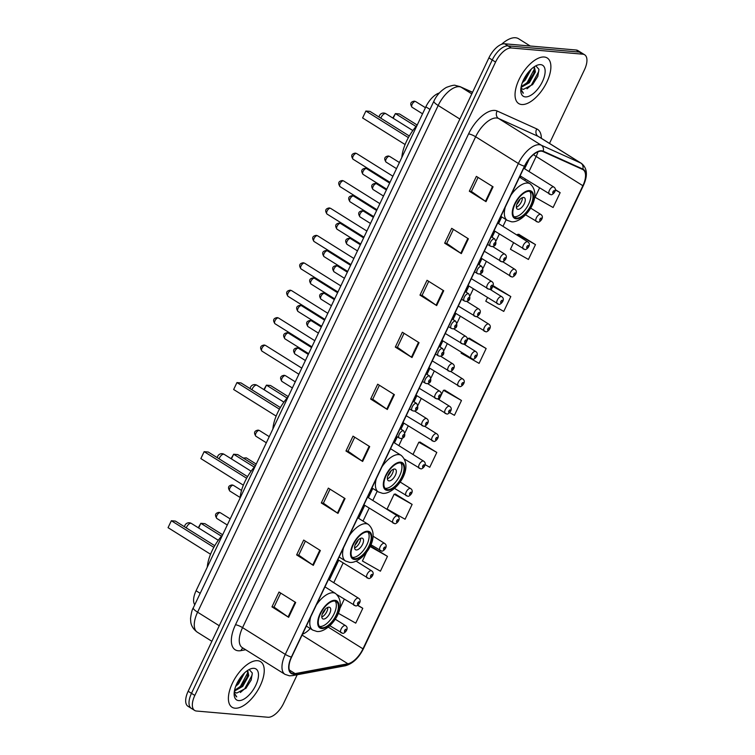 <?xml version="1.0" encoding="UTF-8"?>
<svg xmlns="http://www.w3.org/2000/svg" width="755" height="755" viewBox="0 0 755 755"><rect width="100%" height="100%" fill="white"/><g stroke="black" fill="none" stroke-linecap="round" stroke-linejoin="round"><path stroke-width="1.13" d="M194.781 604.727A16.799 8.012 -58 0 1 196.073 590.75L425.858 106.832A16.799 8.012 -58 0 1 439.344 92.988M549.498 143.412L584.455 69.79A16.799 8.012 122 0 0 584.653 54.785L577.971 50.613A16.799 8.012 122 0 0 576.112 50.009L504.661 43.79A16.799 8.012 122 0 0 488.9 57.88L188.155 691.25A16.799 8.012 122 0 0 187.957 706.255L191.289 708.341A16.799 8.012 122 0 0 193.157 708.945M584.653 54.785A16.799 8.012 122 0 0 582.784 54.181L511.343 47.971A16.799 8.012 122 0 0 495.573 62.052L194.828 695.43L191.487 693.345A16.799 8.012 122 0 0 191.289 708.341A16.799 8.012 122 0 1 191.487 693.345L492.241 59.966L191.487 693.345L188.155 691.25M511.343 47.971L508.002 45.876A16.799 8.012 122 0 0 492.241 59.966A16.799 8.012 122 0 1 508.002 45.876L579.453 52.095L508.002 45.876L504.661 43.79M581.312 52.699A16.799 8.012 122 0 0 579.453 52.095A16.799 8.012 122 0 1 581.312 52.699M235.041 708.199A26.878 12.826 122 0 0 258.814 688.494A26.878 12.826 122 0 0 260.569 661.663A26.878 12.826 122 0 0 257.597 660.701A26.878 12.826 122 0 0 233.814 680.415A26.878 12.826 122 0 0 232.059 707.237A26.878 12.826 122 0 0 235.041 708.199A26.878 12.826 122 0 0 258.814 688.494A26.878 12.826 122 0 0 260.569 661.663A26.878 12.826 122 0 0 257.597 660.701A26.878 12.826 122 0 0 233.814 680.415A26.878 12.826 122 0 0 232.059 707.237A26.878 12.826 122 0 0 235.041 708.199M521.686 104.52A26.878 12.826 122 0 0 545.459 84.805A26.878 12.826 122 0 0 547.224 57.975A26.878 12.826 122 0 0 544.242 57.012A26.878 12.826 122 0 0 520.469 76.727A26.878 12.826 122 0 0 518.704 103.558A26.878 12.826 122 0 0 521.686 104.52A26.878 12.826 122 0 0 545.459 84.805A26.878 12.826 122 0 0 547.224 57.975A26.878 12.826 122 0 0 544.242 57.012A26.878 12.826 122 0 0 520.469 76.727A26.878 12.826 122 0 0 518.704 103.558A26.878 12.826 122 0 0 521.686 104.52M293.393 673.715A17.922 8.55 -58 0 1 291.402 673.073A17.922 8.55 -58 0 1 291.619 657.077L524.697 166.204A17.922 8.55 -58 0 1 543.005 151.566L582.605 169.45A17.922 8.55 -58 0 1 583.096 169.715A17.922 8.55 -58 0 1 582.879 185.721L362.976 648.838A17.922 8.55 -58 0 1 347.885 663.758L295.12 673.62A17.922 8.55 -58 0 1 293.393 673.715M293.204 674.111A18.365 8.767 122 0 0 294.978 674.007L347.744 664.155A18.365 8.767 122 0 0 363.202 648.856L583.115 185.739A18.365 8.767 122 0 0 582.832 169.073L543.232 151.179A18.365 8.767 122 0 0 524.461 166.185L291.383 657.058A18.365 8.767 122 0 0 293.204 674.111M493.062 186.815L476.377 176.377L469.327 191.223L486.012 201.661L493.062 186.815M478.066 177.434L471.413 191.449L485.465 201.302A4.483 0.934 25.4 0 0 486.012 201.661M471.431 191.402L469.327 191.223M468.393 238.778L451.698 228.331L444.657 243.176L461.343 253.623L468.393 238.778M453.396 229.388L446.743 243.403L460.795 253.255A4.483 0.934 25.4 0 0 461.343 253.623M446.762 243.355L444.657 243.176M443.723 290.732L427.028 280.284L419.978 295.13L436.673 305.577L443.723 290.732M428.727 281.351L422.073 295.356L436.126 305.218A4.483 0.934 25.4 0 0 436.673 305.577M422.092 295.318L419.978 295.13M419.053 342.685L402.358 332.247L395.309 347.092L412.003 357.53L419.053 342.685M404.057 333.304L397.404 347.319L411.456 357.172A4.483 0.934 25.4 0 0 412.003 357.53M397.423 347.272L395.309 347.092M295.696 602.471L279.01 592.024L271.96 606.869L288.646 617.316L295.696 602.471M280.7 593.09L274.046 607.096L288.099 616.958A4.483 0.934 25.4 0 0 288.646 617.316M274.065 607.058L271.96 606.869M320.365 550.518L303.68 540.07L296.63 554.916L313.316 565.363L320.365 550.518M305.369 541.127L298.716 555.142L312.778 564.995A4.483 0.934 25.4 0 0 313.316 565.363M298.735 555.095L296.63 554.916M345.035 498.555L328.35 488.117L321.3 502.962L337.985 513.4L345.035 498.555M330.039 489.174L323.385 503.189L337.447 513.041A4.483 0.934 25.4 0 0 337.985 513.4M323.404 503.141L321.3 502.962M369.705 446.601L353.019 436.154L345.969 450.999L362.655 461.447L369.705 446.601M354.708 437.22L348.055 451.226L362.117 461.088A4.483 0.934 25.4 0 0 362.655 461.447M348.074 451.188L345.969 450.999M394.384 394.648L377.689 384.201L370.639 399.046L387.334 409.493L394.384 394.648M379.378 385.258L372.725 399.272L386.786 409.125A4.483 0.934 25.4 0 0 387.334 409.493M372.753 399.225L370.639 399.046M194.828 695.43A16.799 8.012 122 0 0 194.63 710.427A16.799 8.012 122 0 0 196.489 711.031L267.94 717.25A16.799 8.012 122 0 0 283.701 703.16L297.196 674.753M487.466 297.659L485.776 301.217L503.764 311.409L510.814 296.564L494.063 286.249M513.494 242.827L510.446 249.263L528.434 259.456L535.484 244.611L518.732 234.295M539.532 188.004L535.116 197.3L553.104 207.502L560.153 192.657L555.303 189.618M425.093 464.636L429.755 467.279L436.805 452.434L420.054 442.119M412.126 504.397L394.138 494.195L387.089 509.04L405.086 519.242L412.126 504.397L395.384 494.081M366.77 551.839L362.419 561.003L380.407 571.195L387.457 556.35L370.714 546.035M338.259 613.249L355.737 623.149L362.787 608.313L357.785 605.18M461.428 352.481L461.107 353.17L479.095 363.372L486.144 348.527L469.393 338.212M449.678 412.636L454.425 415.325L461.475 400.48L444.723 390.165M461.475 400.48L443.478 390.288L439.023 399.669M443.478 390.288L444.95 390.146M436.805 452.434L418.808 442.241L412.994 454.491M418.808 442.241L420.28 442.1M394.138 494.195L395.611 494.053M370.195 546.082L370.941 546.016M387.457 556.35L370.016 546.46M344.28 599.196L339.741 608.766M362.787 608.313L357.54 605.331M486.144 348.527L468.147 338.325L465.061 344.837M468.147 338.325L469.619 338.183M510.814 296.564L492.826 286.371L491.09 290.014M492.826 286.371L494.289 286.23M535.484 244.611L517.496 234.418L517.128 235.192M517.496 234.418L518.959 234.276M560.153 192.657L555.312 189.911M244.611 672.847L238.571 683.794L235.702 686.333M242.921 674.555L236.664 684.002M247.706 670.393L248.744 675.659L242.742 686.408L234.39 691.108M247.423 670.572L247.706 674.998L246.866 677.763L241.968 685.455L234.531 690.325M234.343 691.401A12.656 6.04 122 0 0 235.428 692.571A12.656 6.04 122 0 0 236.834 693.024L235.352 692.524M238.655 700.583A18.262 8.711 122 0 0 255.785 685.276A18.262 8.711 122 0 0 253.973 668.317A18.262 8.711 122 0 0 250.434 668.939A18.262 8.711 122 0 0 234.173 694.94A18.262 8.711 122 0 0 238.655 700.583M236.834 693.024L246.007 688.211L251.17 680.047L252.312 673.035L249.518 669.912M234.144 693.486L236.73 696.884L234.182 692.816M236.73 696.884L236.07 696.554M252.293 672.941L252.047 675.253L244.771 688.683L240.364 692.486M247.914 672.422L240.6 686.068L236.513 689.664M241.458 676.263L237.636 682.067M251.292 679.745L245.771 688.475M247.036 677.32L241.647 685.804M242.865 674.706L237.476 683.199M321.998 627.783A15.119 7.22 122 0 0 335.371 616.693A15.119 7.22 122 0 0 336.362 601.603A15.119 7.22 122 0 0 334.691 601.065A15.119 7.22 122 0 0 321.319 612.154A15.119 7.22 122 0 0 320.328 627.245A15.119 7.22 122 0 0 321.998 627.783M319.393 626.395A15.119 7.22 122 0 0 319.912 626.48A15.119 7.22 122 0 0 332.644 616.505A15.119 7.22 122 0 0 335.201 601.14M222.565 534.965A32.767 15.628 122 0 0 207.276 567.147M214.75 545.705L175.405 521.092L171.347 520.733L168.054 527.66L210.541 554.245M168.054 527.66L171.347 520.733L213.835 547.328M222.659 534.757L204.916 523.659L200.849 523.3L221.479 536.21M198.263 527.745L200.849 523.3L198.631 527.971M323.442 619.053A6.72 3.209 122 0 0 329.378 614.126A6.72 3.209 122 0 0 329.822 607.416A6.72 3.209 122 0 0 329.076 607.18A6.72 3.209 122 0 0 323.131 612.107A6.72 3.209 122 0 0 322.696 618.817A6.72 3.209 122 0 0 323.442 619.053M321.79 617.005A6.72 3.209 122 0 0 327.802 607.398M325.433 609.04A8.956 4.275 -58 0 1 322.225 614.155M324.065 610.644A7.843 3.737 -58 0 1 323.074 612.22M354.803 558.7A15.119 7.22 122 0 0 368.176 547.611A15.119 7.22 122 0 0 369.167 532.53A15.119 7.22 122 0 0 367.487 531.982A15.119 7.22 122 0 0 354.114 543.072A15.119 7.22 122 0 0 353.123 558.162A15.119 7.22 122 0 0 354.803 558.7M352.198 557.322A15.119 7.22 122 0 0 352.717 557.398A15.119 7.22 122 0 0 365.439 547.432A15.119 7.22 122 0 0 368.006 532.058M255.36 465.892A32.767 15.628 122 0 0 240.081 498.073M247.555 476.632L208.21 452.009L204.143 451.66L200.858 458.587L243.346 485.172M200.858 458.587L204.143 451.66L246.64 478.245M255.464 465.684L237.721 454.576L233.654 454.227L254.275 467.128M231.068 458.672L233.654 454.227L231.436 458.898M356.237 549.98A6.72 3.209 122 0 0 362.183 545.044A6.72 3.209 122 0 0 362.627 538.343A6.72 3.209 122 0 0 361.881 538.098A6.72 3.209 122 0 0 355.935 543.034A6.72 3.209 122 0 0 355.492 549.734A6.72 3.209 122 0 0 356.237 549.98M354.595 547.932A6.72 3.209 122 0 0 360.607 538.315M358.229 539.957A8.956 4.275 -58 0 1 355.029 545.082M356.86 541.562A7.843 3.737 -58 0 1 355.869 543.147M387.598 489.627A15.119 7.22 122 0 0 400.971 478.538A15.119 7.22 122 0 0 401.962 463.447A15.119 7.22 122 0 0 400.292 462.909A15.119 7.22 122 0 0 386.919 473.998A15.119 7.22 122 0 0 385.928 489.089A15.119 7.22 122 0 0 387.598 489.627M385.003 488.249A15.119 7.22 122 0 0 385.512 488.325A15.119 7.22 122 0 0 398.244 478.349A15.119 7.22 122 0 0 400.801 462.985M288.165 396.809A32.767 15.628 122 0 0 272.876 429M280.36 407.549L241.015 382.936L236.947 382.577L233.654 389.505L276.141 416.09M233.654 389.505L236.947 382.577L279.435 409.172M288.259 396.601L270.517 385.503L266.458 385.144L287.079 398.055M263.863 389.589L266.458 385.144L264.231 389.816M389.042 480.897A6.72 3.209 122 0 0 394.988 475.971A6.72 3.209 122 0 0 395.422 469.261A6.72 3.209 122 0 0 394.676 469.025A6.72 3.209 122 0 0 388.731 473.951A6.72 3.209 122 0 0 388.296 480.661A6.72 3.209 122 0 0 389.042 480.897M387.391 478.849A6.72 3.209 122 0 0 393.402 469.242M391.033 470.884A8.956 4.275 -58 0 1 387.825 475.999M389.665 472.488A7.843 3.737 -58 0 1 388.674 474.065M516.543 218.063A15.119 7.22 122 0 0 529.925 206.974A15.119 7.22 122 0 0 530.916 191.893A15.119 7.22 122 0 0 529.236 191.345A15.119 7.22 122 0 0 515.863 202.434A15.119 7.22 122 0 0 514.872 217.525A15.119 7.22 122 0 0 516.543 218.063M513.947 216.685A15.119 7.22 122 0 0 514.457 216.761A15.119 7.22 122 0 0 527.188 206.794A15.119 7.22 122 0 0 529.755 191.421M417.109 125.254A32.767 15.628 122 0 0 401.83 157.436M409.304 135.994L369.959 111.372L365.892 111.023L362.598 117.95L405.095 144.535M362.598 117.95L365.892 111.023L408.389 137.608M417.204 125.047L399.47 113.939L395.403 113.59L416.024 126.491M392.817 118.025L395.403 113.59L393.185 118.261M517.987 209.343A6.72 3.209 122 0 0 523.932 204.407A6.72 3.209 122 0 0 524.366 197.706A6.72 3.209 122 0 0 523.621 197.461A6.72 3.209 122 0 0 517.685 202.397A6.72 3.209 122 0 0 517.241 209.097A6.72 3.209 122 0 0 517.987 209.343M516.335 207.295A6.72 3.209 122 0 0 522.347 197.678M519.978 199.32A8.956 4.275 -58 0 1 516.779 204.445M518.61 200.924A7.843 3.737 -58 0 1 517.619 202.51M530.218 46.017L518.61 38.75A28.001 13.364 122 0 0 515.505 37.75A28.001 13.364 122 0 0 501.575 44.3M531.265 69.158L525.216 80.105L522.347 82.644M529.566 70.876L523.319 80.323M534.361 66.704L535.399 71.97L529.387 82.72L521.035 87.42M534.078 66.893L534.351 71.319L533.521 74.075L528.623 81.766L521.186 86.636M520.988 87.712A12.656 6.04 122 0 0 522.082 88.892A12.656 6.04 122 0 0 523.479 89.345L522.007 88.845M525.301 96.904A18.262 8.711 122 0 0 542.439 81.587A18.262 8.711 122 0 0 540.627 64.628A18.262 8.711 122 0 0 537.088 65.26A18.262 8.711 122 0 0 520.818 91.261A18.262 8.711 122 0 0 525.301 96.904M523.479 89.345L532.662 84.532L537.815 76.368L538.957 69.356L536.173 66.232M520.79 89.798L523.385 93.195L520.827 89.128M523.385 93.195L522.724 92.865M538.947 69.262L538.702 71.565L531.416 84.994L527.009 88.797M534.568 68.733L527.245 82.38L523.158 85.976M528.104 72.584L524.281 78.378M537.938 76.057L532.417 84.787M533.691 73.631L528.292 82.125M529.519 71.017L524.121 79.511M200.188 593.326L196.073 590.75M429.973 109.409L425.858 106.832M472.526 92.355L461.079 87.174A22.405 10.693 122 0 0 459.2 86.702A22.405 10.693 122 0 0 438.183 105.483L197.584 612.182A22.405 10.693 122 0 0 197.319 632.19C191.496 627.99 190.911 623.064 190.77 622.016L190.534 618.543C191.289 612.843 192.195 609.285 193.28 607.888L433.88 101.189A11.202 2.331 -154.6 0 0 438.183 105.483L459.861 119.045M219.261 625.744L197.584 612.182A11.202 2.331 -154.6 0 1 193.28 607.888M471.8 93.884L461.079 87.174A11.202 9.824 -65.7 0 0 460.05 86.627L472.564 92.28M488.9 57.88L495.573 62.052M576.112 50.009L582.784 54.181M245.668 649.744L240.958 650.621A28.001 13.364 -58 0 1 235.484 624.772L468.572 133.899A5.596 1.17 -154.6 0 1 475.641 136.768L242.563 627.631A22.405 10.693 122 0 0 242.298 647.63L285.022 674.366A22.405 10.693 -58 0 1 285.286 654.368A5.596 1.17 25.4 0 0 291.383 657.058M468.572 133.899A28.001 13.364 -58 0 1 494.836 110.428A28.001 13.364 -58 0 1 497.177 111.023L536.777 128.916A28.001 13.364 -58 0 1 541.363 138.316M496.658 117.988A22.405 10.693 122 0 0 475.641 136.768L518.364 163.495A22.405 10.693 -58 0 1 541.26 145.196L580.85 163.089A22.405 10.693 -58 0 1 581.463 163.41L538.74 136.674A22.405 10.693 122 0 0 538.126 136.353L498.536 118.459A22.405 10.693 122 0 0 496.658 117.988M285.022 674.366L289.373 675.801L292.506 675.631A5.596 4.511 -100.6 0 0 294.978 674.007M292.506 675.631L345.271 665.778C352.698 663.749 358.757 658.049 363.448 648.687A5.596 1.17 -154.6 0 1 363.202 648.856M583.115 185.739A5.596 1.17 25.4 0 0 583.351 185.56A5.596 1.17 25.4 0 0 583.2 185.032M582.832 169.073A5.596 4.907 -65.7 0 0 580.85 163.089L538.126 136.353A5.596 4.907 114.3 0 1 536.777 128.916M345.271 665.778A5.596 4.511 -100.6 0 0 347.744 664.155M543.232 151.179A5.596 4.907 -65.7 0 0 541.26 145.196L498.536 118.459A5.596 4.907 114.3 0 1 497.177 111.023M524.461 166.185A5.596 1.17 -154.6 0 1 518.364 163.495L285.286 654.368L242.563 627.631A5.596 1.17 -154.6 0 0 235.484 624.772M240.958 650.621A5.596 4.511 79.4 0 1 243.044 648.101M582.879 185.721L536.154 156.474A17.922 8.55 122 0 0 537.938 151.84M295.12 673.62L289.297 669.968M347.885 663.758L302.057 635.087M302.5 634.162A17.922 8.55 122 0 0 310.248 628.538M362.976 648.838L328.265 627.122M333.757 582.709L343.148 562.937M363.023 521.082L369.186 508.106M372.81 500.471L377.198 491.222M398.848 445.639L402.424 438.098M405.01 432.653L408.238 425.867M415.118 411.371L415.439 410.692M418.025 405.237L421.252 398.451M428.132 383.965L428.462 383.276M431.048 377.83L434.267 371.045M441.147 356.549L441.477 355.86M444.063 350.414L447.281 343.629M454.17 329.133L454.491 328.444M457.077 322.998L460.305 316.213M467.185 301.717L467.505 301.037M470.101 295.582L473.319 288.806M480.199 274.31L480.529 273.621M483.115 268.176L486.333 261.39M493.213 246.894L493.543 246.206M496.129 240.76L499.348 233.974M502.981 226.34L506.143 219.667M524.772 180.445L525.386 179.152M529.01 171.508L536.154 156.474A10.079 2.095 -154.6 0 1 533.521 154.577M393.827 394.299L386.786 409.125M369.157 446.252L362.117 461.088M344.488 498.215L337.447 513.041M319.818 550.168L312.778 564.995M295.148 602.122L288.099 616.958M418.496 342.345L411.456 357.172M443.166 290.382L436.126 305.218M467.836 238.429L460.795 253.255M492.515 186.476L485.465 201.302M335.041 600.319A15.959 7.616 122 0 0 320.063 613.702A15.959 7.616 122 0 0 321.649 628.528A15.959 7.616 122 0 0 336.626 615.146A15.959 7.616 122 0 0 335.041 600.319M306.332 626.084L312.73 630.085A21.565 10.287 -58 0 1 310.72 616.835M316.373 604.944A21.565 10.287 -58 0 1 333.219 592.76A21.565 10.287 -58 0 1 335.607 593.534L324.952 586.861M186.306 527.905A4.483 2.142 -58 0 1 186.664 527.028A4.483 2.142 -58 0 1 190.873 523.272A4.483 2.142 -58 0 1 191.364 523.432A4.483 4.483 0 0 0 184.531 526.792M367.845 531.237A15.959 7.616 122 0 0 352.868 544.619A15.959 7.616 122 0 0 354.444 559.446A15.959 7.616 122 0 0 369.421 546.063A15.959 7.616 122 0 0 367.845 531.237M339.137 557.001L345.535 561.012A21.565 10.287 -58 0 1 343.525 547.752M349.169 535.861A21.565 10.287 -58 0 1 366.015 523.687A21.565 10.287 -58 0 1 368.412 524.451L357.757 517.788M219.11 458.832A4.483 2.142 -58 0 1 219.469 457.945A4.483 2.142 -58 0 1 223.669 454.189A4.483 2.142 -58 0 1 224.169 454.35A4.483 4.483 0 0 0 217.327 457.719M400.641 462.164A15.959 7.616 122 0 0 385.663 475.546A15.959 7.616 122 0 0 387.249 490.373A15.959 7.616 122 0 0 402.226 476.99A15.959 7.616 122 0 0 400.641 462.164M371.932 487.928L378.34 491.93A21.565 10.287 -58 0 1 376.33 478.679M381.973 466.788A21.565 10.287 -58 0 1 398.819 454.604A21.565 10.287 -58 0 1 401.207 455.378L390.552 448.715M251.906 389.75A4.483 2.142 -58 0 1 252.264 388.872A4.483 2.142 -58 0 1 256.474 385.116A4.483 2.142 -58 0 1 256.964 385.276A4.483 4.483 0 0 0 250.132 388.636M529.585 190.6A15.959 7.616 122 0 0 514.617 203.982A15.959 7.616 122 0 0 516.193 218.808A15.959 7.616 122 0 0 531.171 205.426A15.959 7.616 122 0 0 529.585 190.6M500.876 216.364L507.284 220.375A21.565 10.287 -58 0 1 505.274 207.115M510.918 195.224A21.565 10.287 -58 0 1 527.764 183.05A21.565 10.287 -58 0 1 530.152 183.814L519.497 177.151M380.85 118.195A4.483 2.142 -58 0 1 381.209 117.308A4.483 2.142 -58 0 1 385.418 113.552A4.483 2.142 -58 0 1 385.909 113.712A4.483 4.483 0 0 0 379.076 117.082M261.966 351.132C259.607 347.687 260.362 345.639 264.222 344.997L265.524 345.431A3.36 1.604 122 0 0 265.156 345.309A3.36 1.604 122 0 0 262.183 347.772A3.36 1.604 122 0 0 261.966 351.132L298.886 374.235M403.198 430.718A4.2 2.001 -58 0 1 403.661 430.869C405.822 435.616 404.803 438.145 400.603 438.457L399.206 437.994A4.2 2.001 -58 0 1 399.48 433.804A4.2 2.001 -58 0 1 403.198 430.718M402.934 436.975A1.397 0.67 122 0 0 404.246 435.805A1.397 0.67 122 0 0 404.104 434.502A1.397 0.67 122 0 0 402.793 435.673A1.397 0.67 122 0 0 402.934 436.975M399.669 438.145A4.2 2.001 -58 0 1 399.206 437.994L396.46 436.277M274.98 323.716C272.621 320.271 273.376 318.223 277.236 317.581L278.548 318.015A3.36 1.604 122 0 0 278.17 317.902A3.36 1.604 122 0 0 275.197 320.365A3.36 1.604 122 0 0 274.98 323.716L311.9 346.819M416.213 403.312A4.2 2.001 -58 0 1 416.675 403.463C418.836 408.21 417.817 410.739 413.617 411.05L412.221 410.578A4.2 2.001 -58 0 1 412.494 406.388A4.2 2.001 -58 0 1 416.213 403.312M415.948 409.559A1.397 0.67 122 0 0 417.26 408.389A1.397 0.67 122 0 0 417.119 407.087A1.397 0.67 122 0 0 415.807 408.257A1.397 0.67 122 0 0 415.948 409.559M412.683 410.729A4.2 2.001 -58 0 1 412.221 410.578L409.474 408.861M287.995 296.3C285.635 292.855 286.39 290.817 290.26 290.165L291.562 290.609A3.36 1.604 122 0 0 291.194 290.486A3.36 1.604 122 0 0 288.221 292.949A3.36 1.604 122 0 0 287.995 296.3L324.914 319.403M429.227 375.896A4.2 2.001 -58 0 1 429.689 376.047C431.851 380.794 430.831 383.323 426.632 383.634L425.235 383.162A4.2 2.001 -58 0 1 425.509 378.972A4.2 2.001 -58 0 1 429.227 375.896M428.963 382.153A1.397 0.67 122 0 0 430.274 380.973A1.397 0.67 122 0 0 430.142 379.671A1.397 0.67 122 0 0 428.821 380.85A1.397 0.67 122 0 0 428.963 382.153M425.707 383.314A4.2 2.001 -58 0 1 425.235 383.162L422.489 381.445M301.018 268.893C298.659 265.449 299.414 263.401 303.274 262.759L304.576 263.193A3.36 1.604 122 0 0 304.208 263.07A3.36 1.604 122 0 0 301.236 265.534A3.36 1.604 122 0 0 301.018 268.893L337.938 291.987M442.241 348.48A4.2 2.001 -58 0 1 442.713 348.631C444.874 353.378 443.855 355.907 439.655 356.218L438.249 355.756A4.2 2.001 -58 0 1 438.532 351.566A4.2 2.001 -58 0 1 442.241 348.48M441.977 354.737A1.397 0.67 122 0 0 443.298 353.557A1.397 0.67 122 0 0 443.157 352.264A1.397 0.67 122 0 0 441.845 353.434A1.397 0.67 122 0 0 441.977 354.737M438.721 355.907A4.2 2.001 -58 0 1 438.249 355.756L435.512 354.038M314.033 241.477C311.673 238.033 312.428 235.985 316.288 235.343L317.6 235.777A3.36 1.604 122 0 0 317.223 235.654A3.36 1.604 122 0 0 314.25 238.127A3.36 1.604 122 0 0 314.033 241.477L350.952 264.58M455.265 321.064A4.2 2.001 -58 0 1 455.727 321.215C457.889 325.962 456.869 328.491 452.67 328.802L451.273 328.34A4.2 2.001 -58 0 1 451.547 324.15A4.2 2.001 -58 0 1 455.265 321.064M455.001 327.321A1.397 0.67 122 0 0 456.313 326.151A1.397 0.67 122 0 0 456.171 324.848A1.397 0.67 122 0 0 454.859 326.018A1.397 0.67 122 0 0 455.001 327.321M451.735 328.491A4.2 2.001 -58 0 1 451.273 328.34L448.527 326.622M327.047 214.061C324.688 210.617 325.443 208.578 329.312 207.927L330.614 208.361A3.36 1.604 122 0 0 330.237 208.248A3.36 1.604 122 0 0 327.264 210.711A3.36 1.604 122 0 0 327.047 214.061L363.967 237.164M468.279 293.657A4.2 2.001 -58 0 1 468.742 293.808C470.903 298.555 469.884 301.085 465.684 301.396L464.287 300.924A4.2 2.001 -58 0 1 464.561 296.734A4.2 2.001 -58 0 1 468.279 293.657M468.015 299.905A1.397 0.67 122 0 0 469.327 298.735A1.397 0.67 122 0 0 469.185 297.432A1.397 0.67 122 0 0 467.873 298.612A1.397 0.67 122 0 0 468.015 299.905M464.75 301.075A4.2 2.001 -58 0 1 464.287 300.924L461.541 299.207M340.061 186.645C337.711 183.201 338.457 181.162 342.326 180.52L343.629 180.955A3.36 1.604 122 0 0 343.261 180.832A3.36 1.604 122 0 0 340.288 183.295A3.36 1.604 122 0 0 340.061 186.645L376.981 209.748M481.294 266.241A4.2 2.001 -58 0 1 481.756 266.392C483.917 271.139 482.898 273.669 478.698 273.98L477.302 273.518A4.2 2.001 -58 0 1 477.575 269.318A4.2 2.001 -58 0 1 481.294 266.241M481.029 272.498A1.397 0.67 122 0 0 482.341 271.319A1.397 0.67 122 0 0 482.209 270.016A1.397 0.67 122 0 0 480.888 271.196A1.397 0.67 122 0 0 481.029 272.498M477.773 273.659A4.2 2.001 -58 0 1 477.302 273.518L474.565 271.8M353.085 159.239C350.726 155.794 351.481 153.746 355.341 153.105L356.643 153.539A3.36 1.604 122 0 0 356.275 153.416A3.36 1.604 122 0 0 353.302 155.879A3.36 1.604 122 0 0 353.085 159.239L390.005 182.342M494.308 238.825A4.2 2.001 -58 0 1 494.78 238.976C496.941 243.723 495.922 246.253 491.722 246.564L490.325 246.102A4.2 2.001 -58 0 1 490.599 241.911A4.2 2.001 -58 0 1 494.308 238.825M494.044 245.082A1.397 0.67 122 0 0 495.365 243.912A1.397 0.67 122 0 0 495.223 242.61A1.397 0.67 122 0 0 493.912 243.78A1.397 0.67 122 0 0 494.044 245.082M490.788 246.253A4.2 2.001 -58 0 1 490.325 246.102L487.579 244.384M288.165 333.04A3.36 1.604 122 0 0 285.192 335.503A3.36 1.604 122 0 0 284.965 338.853C282.615 335.409 283.361 333.37 287.23 332.728L288.533 333.163A3.36 1.604 122 0 0 288.165 333.04M422.677 425.877A4.2 2.001 -58 0 1 422.205 425.726A4.2 2.001 -58 0 1 422.489 421.526A4.2 2.001 -58 0 1 426.197 418.449A4.2 2.001 -58 0 1 426.669 418.6L414.514 411.003M427.113 422.234A1.397 0.67 122 0 0 425.801 423.404A1.397 0.67 122 0 0 425.933 424.706A1.397 0.67 122 0 0 427.245 423.527A1.397 0.67 122 0 0 427.113 422.234M301.179 305.624A3.36 1.604 122 0 0 298.206 308.087A3.36 1.604 122 0 0 297.989 311.447C295.63 308.002 296.385 305.954 300.245 305.313L301.547 305.747A3.36 1.604 122 0 0 301.179 305.624M435.692 398.461A4.2 2.001 -58 0 1 435.229 398.31A4.2 2.001 -58 0 1 435.503 394.119A4.2 2.001 -58 0 1 439.212 391.033A4.2 2.001 -58 0 1 439.684 391.184L427.538 383.587M440.127 394.818A1.397 0.67 122 0 0 438.815 395.988A1.397 0.67 122 0 0 438.957 397.29A1.397 0.67 122 0 0 440.269 396.12A1.397 0.67 122 0 0 440.127 394.818M314.193 278.218A3.36 1.604 122 0 0 311.22 280.681A3.36 1.604 122 0 0 311.003 284.031C308.644 280.586 309.399 278.538 313.259 277.897L314.571 278.331A3.36 1.604 122 0 0 314.193 278.218M448.706 371.045A4.2 2.001 -58 0 1 448.243 370.894A4.2 2.001 -58 0 1 448.517 366.704A4.2 2.001 -58 0 1 452.236 363.627A4.2 2.001 -58 0 1 452.698 363.778L440.552 356.171M453.142 367.402A1.397 0.67 122 0 0 451.83 368.572A1.397 0.67 122 0 0 451.971 369.875A1.397 0.67 122 0 0 453.283 368.704A1.397 0.67 122 0 0 453.142 367.402M327.208 250.802A3.36 1.604 122 0 0 324.244 253.265A3.36 1.604 122 0 0 324.018 256.615C321.658 253.17 322.413 251.132 326.283 250.481L327.585 250.924A3.36 1.604 122 0 0 327.208 250.802M461.73 343.629A4.2 2.001 -58 0 1 461.258 343.478A4.2 2.001 -58 0 1 461.531 339.288A4.2 2.001 -58 0 1 465.25 336.211A4.2 2.001 -58 0 1 465.712 336.362L453.566 328.755M466.165 339.986A1.397 0.67 122 0 0 464.844 341.166A1.397 0.67 122 0 0 464.986 342.468A1.397 0.67 122 0 0 466.297 341.288A1.397 0.67 122 0 0 466.165 339.986M340.231 223.386A3.36 1.604 122 0 0 337.259 225.849A3.36 1.604 122 0 0 337.041 229.209C334.682 225.764 335.437 223.716 339.297 223.074L340.599 223.508A3.36 1.604 122 0 0 340.231 223.386M474.744 316.222A4.2 2.001 -58 0 1 474.272 316.071A4.2 2.001 -58 0 1 474.555 311.881A4.2 2.001 -58 0 1 478.264 308.795A4.2 2.001 -58 0 1 478.736 308.946L466.581 301.349M479.18 312.579A1.397 0.67 122 0 0 477.868 313.75A1.397 0.67 122 0 0 478 315.052A1.397 0.67 122 0 0 479.321 313.872A1.397 0.67 122 0 0 479.18 312.579M353.246 195.97A3.36 1.604 122 0 0 350.273 198.442A3.36 1.604 122 0 0 350.056 201.793C347.696 198.348 348.451 196.3 352.311 195.658L353.614 196.092A3.36 1.604 122 0 0 353.246 195.97M487.758 288.806A4.2 2.001 -58 0 1 487.296 288.655A4.2 2.001 -58 0 1 487.57 284.465A4.2 2.001 -58 0 1 491.288 281.379A4.2 2.001 -58 0 1 491.75 281.53L479.604 273.933M492.194 285.163A1.397 0.67 122 0 0 490.882 286.334A1.397 0.67 122 0 0 491.024 287.636A1.397 0.67 122 0 0 492.335 286.466A1.397 0.67 122 0 0 492.194 285.163M366.26 168.563A3.36 1.604 122 0 0 363.287 171.026A3.36 1.604 122 0 0 363.07 174.377C360.711 170.932 361.466 168.894 365.335 168.242L366.637 168.686A3.36 1.604 122 0 0 366.26 168.563M500.773 261.39A4.2 2.001 -58 0 1 500.31 261.239A4.2 2.001 -58 0 1 500.584 257.049A4.2 2.001 -58 0 1 504.302 253.973A4.2 2.001 -58 0 1 504.765 254.124L492.619 246.517M505.208 257.748A1.397 0.67 122 0 0 503.896 258.927A1.397 0.67 122 0 0 504.038 260.22A1.397 0.67 122 0 0 505.35 259.05A1.397 0.67 122 0 0 505.208 257.748M341.543 632.907A4.2 2.001 -58 0 1 341.081 632.756A4.2 2.001 -58 0 1 341.354 628.566A4.2 2.001 -58 0 1 345.073 625.489A4.2 2.001 -58 0 1 345.535 625.631L335.173 619.147M345.979 629.264A1.397 0.67 122 0 0 344.667 630.434A1.397 0.67 122 0 0 344.808 631.737A1.397 0.67 122 0 0 346.12 630.567A1.397 0.67 122 0 0 345.979 629.264M220.054 512.664A3.36 1.604 122 0 0 217.081 515.127A3.36 1.604 122 0 0 216.855 518.477C214.505 515.033 215.251 512.994 219.12 512.343L220.422 512.787A3.36 1.604 122 0 0 220.054 512.664M354.567 605.491A4.2 2.001 -58 0 1 354.095 605.34A4.2 2.001 -58 0 1 354.369 601.15A4.2 2.001 -58 0 1 358.087 598.073A4.2 2.001 -58 0 1 358.55 598.224L328.491 579.415M359.002 601.848A1.397 0.67 122 0 0 357.681 603.028A1.397 0.67 122 0 0 357.823 604.321A1.397 0.67 122 0 0 359.135 603.151A1.397 0.67 122 0 0 359.002 601.848M233.069 485.248A3.36 1.604 122 0 0 230.096 487.711A3.36 1.604 122 0 0 229.879 491.071C227.519 487.626 228.274 485.578 232.134 484.937L233.437 485.371A3.36 1.604 122 0 0 233.069 485.248M367.581 578.085A4.2 2.001 -58 0 1 367.119 577.934A4.2 2.001 -58 0 1 367.392 573.743A4.2 2.001 -58 0 1 371.101 570.657A4.2 2.001 -58 0 1 371.573 570.808L356.181 561.182M372.017 574.442A1.397 0.67 122 0 0 370.705 575.612A1.397 0.67 122 0 0 370.837 576.914A1.397 0.67 122 0 0 372.158 575.735A1.397 0.67 122 0 0 372.017 574.442M243.204 458.011L246.46 457.955A3.36 1.604 122 0 0 246.083 457.832A3.36 1.604 122 0 0 244.318 458.71M380.595 550.669A4.2 2.001 -58 0 1 380.133 550.518A4.2 2.001 -58 0 1 380.407 546.327A4.2 2.001 -58 0 1 384.125 543.241A4.2 2.001 -58 0 1 384.588 543.392L373.13 536.229M385.031 547.026A1.397 0.67 122 0 0 383.719 548.196A1.397 0.67 122 0 0 383.861 549.498A1.397 0.67 122 0 0 385.173 548.328A1.397 0.67 122 0 0 385.031 547.026M259.097 430.425A3.36 1.604 122 0 0 256.124 432.889A3.36 1.604 122 0 0 255.907 436.239C253.548 432.794 254.303 430.746 258.172 430.105L259.475 430.539A3.36 1.604 122 0 0 259.097 430.425M393.61 523.253A4.2 2.001 -58 0 1 393.147 523.102A4.2 2.001 -58 0 1 393.421 518.912A4.2 2.001 -58 0 1 397.139 515.835A4.2 2.001 -58 0 1 397.602 515.986L367.543 497.177M398.045 519.61A1.397 0.67 122 0 0 396.734 520.79A1.397 0.67 122 0 0 396.875 522.082A1.397 0.67 122 0 0 398.187 520.912A1.397 0.67 122 0 0 398.045 519.61M406.634 495.837A4.2 2.001 -58 0 1 406.162 495.686A4.2 2.001 -58 0 1 406.445 491.496A4.2 2.001 -58 0 1 410.154 488.419A4.2 2.001 -58 0 1 410.616 488.57L400.112 481.992M411.069 492.194A1.397 0.67 122 0 0 409.757 493.374A1.397 0.67 122 0 0 409.889 494.676A1.397 0.67 122 0 0 411.201 493.496A1.397 0.67 122 0 0 411.069 492.194M285.135 375.594A3.36 1.604 122 0 0 282.162 378.057A3.36 1.604 122 0 0 281.945 381.417C279.586 377.972 280.341 375.924 284.201 375.282L285.503 375.716A3.36 1.604 122 0 0 285.135 375.594M419.648 468.43A4.2 2.001 -58 0 1 419.185 468.279A4.2 2.001 -58 0 1 419.459 464.089A4.2 2.001 -58 0 1 423.168 461.003A4.2 2.001 -58 0 1 423.64 461.154L393.582 442.345M424.084 464.787A1.397 0.67 122 0 0 422.772 465.958A1.397 0.67 122 0 0 422.904 467.26A1.397 0.67 122 0 0 424.225 466.08A1.397 0.67 122 0 0 424.084 464.787M298.149 348.187A3.36 1.604 122 0 0 295.177 350.65A3.36 1.604 122 0 0 294.96 354.001C292.6 350.556 293.355 348.508 297.215 347.866L298.527 348.3A3.36 1.604 122 0 0 298.149 348.187M432.662 441.014A4.2 2.001 -58 0 1 432.2 440.863A4.2 2.001 -58 0 1 432.473 436.673A4.2 2.001 -58 0 1 436.192 433.596A4.2 2.001 -58 0 1 436.654 433.738L424.508 426.141M437.098 437.371A1.397 0.67 122 0 0 435.786 438.542A1.397 0.67 122 0 0 435.928 439.844A1.397 0.67 122 0 0 437.239 438.674A1.397 0.67 122 0 0 437.098 437.371M311.164 320.771A3.36 1.604 122 0 0 308.2 323.234A3.36 1.604 122 0 0 307.974 326.585C305.615 323.14 306.37 321.101 310.239 320.45L311.541 320.894A3.36 1.604 122 0 0 311.164 320.771M445.676 413.598A4.2 2.001 -58 0 1 445.214 413.447A4.2 2.001 -58 0 1 445.488 409.257A4.2 2.001 -58 0 1 449.206 406.181A4.2 2.001 -58 0 1 449.669 406.332L437.523 398.725M450.112 409.956A1.397 0.67 122 0 0 448.8 411.135A1.397 0.67 122 0 0 448.942 412.428A1.397 0.67 122 0 0 450.254 411.258A1.397 0.67 122 0 0 450.112 409.956M324.188 293.355A3.36 1.604 122 0 0 321.215 295.818A3.36 1.604 122 0 0 320.988 299.178C318.638 295.733 319.384 293.686 323.253 293.044L324.556 293.478A3.36 1.604 122 0 0 324.188 293.355M458.7 386.192A4.2 2.001 -58 0 1 458.228 386.041A4.2 2.001 -58 0 1 458.511 381.841A4.2 2.001 -58 0 1 462.22 378.765A4.2 2.001 -58 0 1 462.692 378.916L450.537 371.318M463.136 382.549A1.397 0.67 122 0 0 461.824 383.719A1.397 0.67 122 0 0 461.956 385.022A1.397 0.67 122 0 0 463.268 383.842A1.397 0.67 122 0 0 463.136 382.549M337.202 265.939A3.36 1.604 122 0 0 334.229 268.402A3.36 1.604 122 0 0 334.012 271.762C331.653 268.318 332.408 266.27 336.268 265.628L337.57 266.062A3.36 1.604 122 0 0 337.202 265.939M471.715 358.776A4.2 2.001 -58 0 1 471.252 358.625A4.2 2.001 -58 0 1 471.526 354.435A4.2 2.001 -58 0 1 475.235 351.349A4.2 2.001 -58 0 1 475.707 351.5L463.561 343.902M476.15 355.133A1.397 0.67 122 0 0 474.838 356.303A1.397 0.67 122 0 0 474.98 357.606A1.397 0.67 122 0 0 476.292 356.435A1.397 0.67 122 0 0 476.15 355.133M350.216 238.533A3.36 1.604 122 0 0 347.243 240.996A3.36 1.604 122 0 0 347.026 244.346C344.667 240.902 345.422 238.854 349.282 238.212L350.594 238.646A3.36 1.604 122 0 0 350.216 238.533M484.729 331.36A4.2 2.001 -58 0 1 484.266 331.209A4.2 2.001 -58 0 1 484.54 327.019A4.2 2.001 -58 0 1 488.259 323.942A4.2 2.001 -58 0 1 488.721 324.093L476.575 316.487M489.165 327.717A1.397 0.67 122 0 0 487.853 328.887A1.397 0.67 122 0 0 487.994 330.19A1.397 0.67 122 0 0 489.306 329.02A1.397 0.67 122 0 0 489.165 327.717M363.231 211.117A3.36 1.604 122 0 0 360.267 213.58A3.36 1.604 122 0 0 360.041 216.93C357.681 213.486 358.436 211.447 362.306 210.796L363.608 211.24A3.36 1.604 122 0 0 363.231 211.117M497.753 303.944A4.2 2.001 -58 0 1 497.281 303.793A4.2 2.001 -58 0 1 497.554 299.603A4.2 2.001 -58 0 1 501.273 296.526A4.2 2.001 -58 0 1 501.735 296.677L489.589 289.071M502.188 300.301A1.397 0.67 122 0 0 500.867 301.481A1.397 0.67 122 0 0 501.009 302.783A1.397 0.67 122 0 0 502.32 301.604A1.397 0.67 122 0 0 502.188 300.301M376.254 183.701A3.36 1.604 122 0 0 373.281 186.164A3.36 1.604 122 0 0 373.055 189.524C370.705 186.079 371.451 184.031 375.32 183.389L376.622 183.824A3.36 1.604 122 0 0 376.254 183.701M510.767 276.538A4.2 2.001 -58 0 1 510.295 276.387A4.2 2.001 -58 0 1 510.578 272.196A4.2 2.001 -58 0 1 514.287 269.11A4.2 2.001 -58 0 1 514.759 269.261L502.603 261.664M515.203 272.895A1.397 0.67 122 0 0 513.891 274.065A1.397 0.67 122 0 0 514.023 275.367A1.397 0.67 122 0 0 515.335 274.188A1.397 0.67 122 0 0 515.203 272.895M389.269 156.285A3.36 1.604 122 0 0 386.296 158.758A3.36 1.604 122 0 0 386.079 162.108C383.719 158.663 384.474 156.615 388.334 155.974L389.637 156.408A3.36 1.604 122 0 0 389.269 156.285M523.781 249.122A4.2 2.001 -58 0 1 523.319 248.971A4.2 2.001 -58 0 1 523.592 244.78A4.2 2.001 -58 0 1 527.301 241.694A4.2 2.001 -58 0 1 527.773 241.845L497.715 223.036M528.217 245.479A1.397 0.67 122 0 0 526.905 246.649A1.397 0.67 122 0 0 527.047 247.951A1.397 0.67 122 0 0 528.358 246.781A1.397 0.67 122 0 0 528.217 245.479M536.796 221.706A4.2 2.001 -58 0 1 536.333 221.555A4.2 2.001 -58 0 1 536.607 217.364A4.2 2.001 -58 0 1 540.325 214.288A4.2 2.001 -58 0 1 540.788 214.439L530.567 208.04M541.231 218.063A1.397 0.67 122 0 0 539.919 219.243A1.397 0.67 122 0 0 540.061 220.536A1.397 0.67 122 0 0 541.373 219.365A1.397 0.67 122 0 0 541.231 218.063M415.297 101.463A3.36 1.604 122 0 0 412.334 103.926A3.36 1.604 122 0 0 412.107 107.276C409.748 103.831 410.503 101.793 414.372 101.151L415.675 101.585A3.36 1.604 122 0 0 415.297 101.463M549.819 194.299A4.2 2.001 -58 0 1 549.347 194.148A4.2 2.001 -58 0 1 549.621 189.949A4.2 2.001 -58 0 1 553.34 186.872A4.2 2.001 -58 0 1 553.802 187.023L523.744 168.214M554.255 190.656A1.397 0.67 122 0 0 552.934 191.827A1.397 0.67 122 0 0 553.075 193.129A1.397 0.67 122 0 0 554.387 191.949A1.397 0.67 122 0 0 554.255 190.656M433.88 101.189C436.598 95.281 440.778 90.675 446.403 87.391C451.65 85.475 454.68 84.824 455.473 85.438L460.05 86.627M197.319 632.19L211.872 641.288M363.448 648.687L583.351 185.56C587.947 175.528 587.315 168.138 581.463 163.41M194.63 710.427L191.289 708.341M329.35 579.953L338.74 560.182M358.616 518.326L364.778 505.35M368.402 497.715L372.791 488.466M394.44 442.883L397.319 436.815M400.952 429.18L403.831 423.111M413.966 401.764L416.845 395.695M426.981 374.348L429.859 368.289M439.995 346.932L442.874 340.873M453.019 319.525L455.897 313.457M466.033 292.109L468.912 286.041M479.048 264.694L481.926 258.635M492.062 237.278L494.94 231.219M498.574 223.574L501.745 216.911M520.365 177.689L520.978 176.396M524.602 168.752L529.274 158.918M312.73 630.085L316.987 631.491C329.416 632.926 349.499 606.18 335.607 593.534M218.289 540.278L191.364 523.432M345.535 561.012L349.791 562.418C362.221 563.843 382.294 537.098 368.412 524.451M251.094 471.195L224.169 454.35M378.34 491.93L382.587 493.336C395.016 494.77 415.099 468.024 401.207 455.378M283.889 402.122L256.964 385.276M507.284 220.375L511.541 221.781C523.97 223.206 544.044 196.46 530.152 183.814M412.843 130.558L385.909 113.712M265.524 345.431L301.783 368.119M400.084 428.632L403.661 430.869M278.548 318.015L314.807 340.703M413.108 401.226L416.675 403.463M291.562 290.609L327.821 313.297M426.122 373.81L429.689 376.047M304.576 263.193L340.835 285.881M439.136 346.394L442.713 348.631M317.6 235.777L353.85 258.465M452.151 318.988L455.727 321.215M330.614 208.361L366.873 231.049M465.174 291.572L468.742 293.808M343.629 180.955L379.888 203.642M478.189 264.156L481.756 266.392M356.643 153.539L392.902 176.226M491.203 236.74L494.78 238.976M284.965 338.853L308.644 353.67M406.218 415.722L423.612 426.188C424.895 427.396 431.143 421.545 426.669 418.6M288.533 333.163L311.551 347.564M297.989 311.447L321.658 326.264M419.242 388.306L436.626 398.772C437.909 399.99 444.157 394.138 439.684 391.184M301.547 305.747L324.565 320.148M311.003 284.031L334.682 298.848M432.256 360.89L449.64 371.366C450.924 372.574 457.171 366.722 452.698 363.778M314.571 278.331L337.579 292.732M324.018 256.615L347.696 271.432M445.271 333.474L462.655 343.95C463.947 345.158 470.186 339.306 465.712 336.362M327.585 250.924L350.603 265.316M337.041 229.209L360.711 244.016M458.285 306.068L475.678 316.534C476.962 317.751 483.209 311.9 478.736 308.946M340.599 223.508L363.617 237.91M350.056 201.793L373.734 216.609M471.309 278.652L488.693 289.118C489.976 290.335 496.224 284.484 491.75 281.53M353.614 196.092L376.632 210.494M363.07 174.377L386.749 189.194M484.323 251.236L501.707 261.711C502.99 262.919 509.238 257.068 504.765 254.124M366.637 168.686L389.646 183.078M329.831 625.716L342.477 633.219C343.761 634.436 350.009 628.585 345.535 625.631M216.855 518.477L227.293 525.008M337.145 594.732L355.492 605.812C356.785 607.02 363.032 601.169 358.55 598.224M220.422 512.787L230.19 518.893M229.879 491.071L240.128 497.488M337.881 559.644L368.516 578.396C369.799 579.613 376.047 573.753 371.573 570.808M233.437 485.371L241.524 490.429M370.837 544.704L381.53 550.98C382.813 552.198 389.061 546.346 384.588 543.392M246.46 457.955L256.228 464.07M255.907 436.239L266.345 442.77M363.919 504.812L394.544 523.574C395.828 524.782 402.075 518.93 397.602 515.986M259.475 430.539L269.242 436.654M394.516 488.4L407.558 496.158C408.851 497.366 415.099 491.514 410.616 488.57M281.945 381.417L292.374 387.938M404.671 459.2L420.582 468.742C421.866 469.959 428.113 464.108 423.64 461.154M285.503 375.716L295.28 381.832M294.96 354.001L305.388 360.531M402.962 422.573L433.596 441.326C434.88 442.543 441.128 436.692 436.654 433.738M298.527 348.3L308.295 354.416M307.974 326.585L318.412 333.115M415.986 395.158L446.611 413.919C447.894 415.127 454.142 409.276 449.669 406.332M311.541 320.894L321.309 327M320.988 299.178L331.426 305.7M429 367.742L459.625 386.503C460.918 387.711 467.166 381.86 462.692 378.916M324.556 293.478L334.323 299.593M334.012 271.762L344.44 278.284M442.015 340.335L472.649 359.087C473.932 360.305 480.18 354.454 475.707 351.5M337.57 266.062L347.347 272.177M347.026 244.346L357.455 250.877M455.029 312.919L485.663 331.681C486.947 332.889 493.194 327.038 488.721 324.093M350.594 238.646L360.361 244.762M360.041 216.93L370.478 223.461M468.053 285.503L498.677 304.265C499.961 305.473 506.209 299.622 501.735 296.677M363.608 211.24L373.376 217.346M373.055 189.524L383.493 196.045M481.067 258.097L511.701 276.849C512.985 278.066 519.232 272.215 514.759 269.261M376.622 183.824L386.39 189.939M386.079 162.108L396.507 168.639M494.081 230.681L524.716 249.433C525.999 250.651 532.247 244.799 527.773 241.845M389.637 156.408L399.414 162.523M525.555 214.816L537.73 222.027C539.013 223.235 545.261 217.383 540.788 214.439M412.107 107.276L422.545 113.807M520.12 175.849L550.744 194.611C552.037 195.819 558.275 189.967 553.802 187.023M415.675 101.585L425.442 107.701"/></g></svg>
